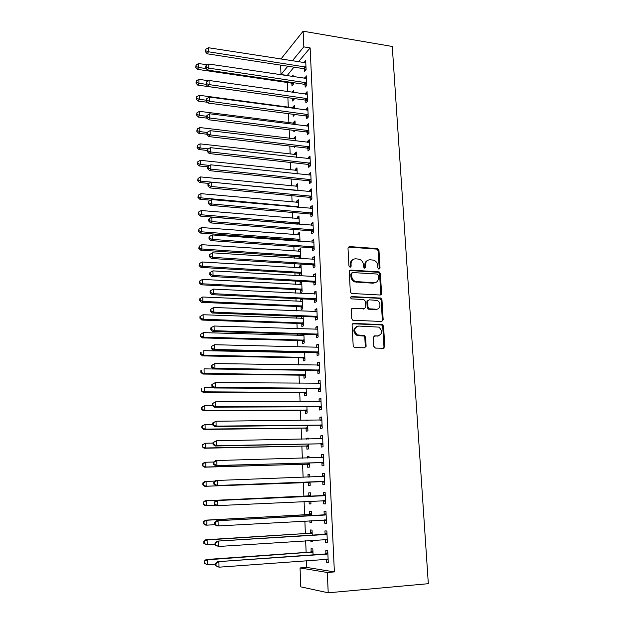 <?xml version="1.0" encoding="UTF-8"?>
<svg xmlns="http://www.w3.org/2000/svg" width="624" height="624" viewBox="0 0 624 624"><rect width="100%" height="100%" fill="white"/><g stroke="black" fill="none" stroke-linecap="round" stroke-linejoin="round"><path stroke-width="0.94" d="M379.033 269.116L380.032 268.016L378.963 250.364L377.341 248.602L349.479 246.574L347.997 248.141L348.949 266.042L350.119 267.298L351.156 266.183L351.031 263.858C351.164 260.606 352.739 258.921 355.758 258.796L359.393 259.217C361.756 260.208 363.09 262.018 363.386 264.654L363.519 266.963L364.673 268.211L365.695 267.103L365.563 264.794C365.68 261.565 367.224 259.888 370.204 259.771L373.737 260.169C376.1 261.136 377.434 262.938 377.746 265.582L377.887 267.875L378.745 269.053L379.228 268.437L378.167 250.817L376.873 249.116L348.325 247.065M350.22 267.298L350.267 264.295L351.031 263.858M364.736 268.211L364.783 265.223L365.563 264.794M373.76 346.297L375.437 348.075L383.339 348.278L384.797 346.577L383.565 326.243L382.504 324.62L353.597 323.45L352.092 325.127L353.192 345.774L354.151 347.365L354.884 347.568L364.619 347.81L366.109 346.102L365.609 337.295L364.603 335.689L357.295 334.862C353.465 330.751 353.909 327.818 358.621 326.056L378.908 327.124C382.847 331.141 382.481 334.074 377.816 335.938L374.72 335.837L373.253 337.522L373.76 346.297M306.462 560.617L306.727 567.419L334.378 571.912L310.136 47.915L303.826 46.878L292.274 60.871M334.378 571.912L327.304 572.489L328.216 592.8L428.329 583.69L392.27 46.472L303.131 31.2L303.826 46.878M380.133 295.012L381.568 293.397L380.367 273.569L379.15 271.892L350.735 270.075L349.253 271.674L350.321 291.798L351.445 293.459L380.133 295.012M381.958 299.738L383.175 319.823L381.724 321.477L352.786 320.237L351.749 318.614L351.281 309.863L352.778 308.209L364.315 308.708L365.789 307.063L365.469 301.33L363.8 299.543L351.413 298.873C350.329 297.82 350.423 297.047 351.679 296.572L380.819 298.093L381.958 299.738L381.139 300.105L382.356 320.151L383.089 319.855M325.322 539.448L325.455 542.568L327.382 542.747L326.851 531.008L324.94 530.891L325.081 534.035M312.257 535.103L312.047 530.072L310.268 529.955L310.393 532.982M310.705 540.407L310.736 541.203L312.507 541.086M312.468 540.29L312.515 541.375L310.736 541.203M323.599 500.768L323.731 503.872L325.627 503.864L325.112 492.328L323.224 492.391L323.357 495.479M310.635 496.306L310.495 492.804L308.74 492.866L308.864 495.846M309.091 501.267L309.2 503.927L310.955 503.841M310.846 501.189L310.955 503.919L309.2 503.927M321.906 462.79L322.039 465.839L323.911 465.652L323.404 454.319L321.539 454.553L321.672 457.595M309.044 458.008L308.966 456.167L307.234 456.386L307.304 458.063M307.562 464.326L307.687 467.267L309.426 467.095L309.247 462.914M320.245 425.459L320.377 428.454L322.218 428.095L321.719 416.957L319.878 417.37L320.011 420.217M306.08 428.321L306.197 431.215L307.913 430.88L307.687 425.365M307.476 420.342L306.509 420.35M318.607 388.768L318.739 391.716L320.557 391.186L320.065 380.234L318.248 380.812L318.365 383.409M304.621 392.909L304.738 395.756L306.431 395.265L306.15 388.463M317 352.693L317.125 355.586L318.926 354.9L318.443 344.136L316.649 344.869L316.758 347.225M302.936 352.147L302.968 352.825M303.178 358.075L303.295 360.875L304.972 360.235L304.637 352.186M315.416 317.218L315.549 320.065L317.32 319.223L316.844 308.638L315.073 309.527L315.167 311.649M301.462 316.454L301.548 318.451M301.766 323.801L301.883 326.555L303.537 325.767L303.155 316.516M313.864 282.337L313.989 285.137L315.744 284.146L315.276 273.733L313.529 274.771L313.615 276.658M313.833 281.588L313.856 282.087M300.378 290.074L300.487 292.781L302.125 291.86L301.704 281.791L300.074 282.758L300.152 284.63M300.347 289.349L300.37 289.832M312.335 248.024L312.46 250.778L314.192 249.639L313.732 239.398L312.008 240.583L312.078 242.252M312.296 247.198L312.32 247.751M300.589 258.586L300.323 248.578L298.709 249.686L298.779 251.347M298.974 256.082L298.997 256.62M299.005 256.885L299.075 258.484M310.83 214.274L310.955 216.988L312.663 215.701L312.211 205.631L310.502 206.957L310.573 208.408M310.791 213.369L310.822 213.985M299.309 224.281L298.958 215.896L297.367 217.129L297.43 218.595M297.625 223.337L297.648 223.93M309.356 181.069L309.473 183.737L311.165 182.317L310.721 172.411L309.028 173.87L309.091 175.11M309.309 180.094L309.34 180.757M297.905 190.538L297.625 183.721L296.049 185.078L296.096 186.35M307.897 148.395L308.014 151.024L309.691 149.471L309.247 139.721L307.585 141.313L307.624 142.35M296.525 157.334L296.299 152.045L294.746 153.527L294.793 154.612M306.462 116.243L306.579 118.825L308.233 117.156L307.804 107.554L306.158 109.27L306.189 110.12M295.16 124.675L295.004 120.861L293.467 122.46L293.498 123.365M293.787 130.377L293.849 131.734L295.027 130.533M305.058 84.599L305.167 87.142L306.805 85.348L306.376 75.902L304.777 78.39M293.826 92.531L293.725 90.152L292.219 92.305M292.477 98.53L292.578 100.994L294.107 99.317L294.076 98.53M310.136 47.915L298.42 61.831M293.935 67.158L287.017 75.738M287.282 82.493L287.648 91.658M287.89 97.695L288.28 107.305M288.538 113.669L288.896 122.772M289.185 129.808L289.528 138.372M289.832 146.071L290.152 154.089M290.488 162.466L290.792 169.931M291.151 179.002L291.431 185.89M291.821 195.663L292.079 201.981M292.5 212.472L292.726 218.197M293.179 229.414L293.381 234.546M293.6 239.92L293.639 240.895M293.857 246.496L294.044 251.027M294.255 256.355L294.333 258.172M294.551 263.718L294.707 267.634M294.918 272.914L295.027 275.59M295.246 281.089L295.378 284.38M295.589 289.614L295.729 293.163M295.948 298.6L296.057 301.259M296.267 306.439L296.439 310.877M296.657 316.267L296.735 318.271M296.946 323.404L297.157 328.739M297.375 334.074L297.43 335.423M297.632 340.509L297.882 346.765M298.093 352.037L298.124 352.724M298.319 357.755L298.607 364.939M299.021 375.141L299.348 383.269M299.723 392.668L300.089 401.755M300.433 410.335L300.838 420.404M301.142 428.158L301.587 439.218M301.868 446.121L302.351 458.195M302.593 464.24L303.116 477.337M303.326 482.508L303.88 496.306M304.091 501.509L304.621 514.847M304.871 521.032L305.37 533.543M305.659 540.735L306.127 552.404M291.853 83.359L291.954 85.808L293.475 84.068L293.413 82.688M293.163 76.658L293.093 74.974L291.829 76.456M304.356 68.968L304.473 71.487L306.095 69.631L305.674 60.263L304.083 62.72M294.489 108.537L294.364 105.448L292.828 107.11L292.867 107.921M293.124 114.278L293.21 116.306L294.739 114.488M305.76 100.363L305.869 102.921L307.515 101.189L307.086 91.666L305.448 93.444L305.479 94.193M295.838 140.938L295.651 136.391L294.099 137.935L294.146 138.926M294.458 146.609L294.489 147.28L295.097 146.687M307.18 132.257L307.297 134.862L308.958 133.247L308.521 123.575L306.868 125.229L306.907 126.173M297.211 173.87L296.962 167.825L295.394 169.244L295.441 170.422M308.623 164.666L308.74 167.318L310.424 165.828L309.98 156L308.303 157.521L308.357 158.668M308.576 163.66L308.607 164.346M298.607 207.34L298.288 199.742L296.704 201.037L296.759 202.41M310.089 197.605L310.206 200.296L311.914 198.947L311.462 188.955L309.769 190.343L309.824 191.693M310.05 196.669L310.073 197.301M300.019 241.363L299.637 232.175L298.038 233.337L298.1 234.905M298.295 239.647L298.319 240.209M298.334 240.482L298.366 241.246M311.579 231.083L311.704 233.813L313.427 232.604L312.967 222.448L311.251 223.704L311.321 225.256M311.54 230.217L311.571 230.802M300.152 275.886L301.423 275.106L301.01 265.122L299.387 266.152L299.465 267.922M299.66 272.649L299.676 273.164M299.692 273.413L299.793 275.863M313.1 265.106L313.217 267.891L314.964 266.822L314.504 256.495L312.764 257.611L312.842 259.381M313.061 264.319L313.084 264.849M301.883 298.88L300.768 299.497L300.846 301.47M301.072 306.868L301.181 309.598L302.827 308.747L302.422 298.904M314.636 299.707L314.761 302.531L316.532 301.61L316.056 291.112L314.301 292.079L314.387 294.076M302.195 334.222L302.25 335.572M302.468 340.868L302.585 343.645L304.255 342.927L303.888 334.277M316.204 334.877L316.337 337.756L318.123 336.983L317.639 326.313L315.861 327.124L315.962 329.363M303.896 375.422L304.013 378.245L305.698 377.676L305.386 370.243M317.795 370.648L317.928 373.573L319.738 372.965L319.254 362.107L317.444 362.762L317.561 365.243M305.347 410.545L305.464 413.416L307.172 413.002L306.914 406.832M319.418 407.035L319.55 410.007L321.383 409.562L320.892 398.518L319.059 399.009L319.184 401.731M308.256 439.093L308.217 438.079L306.493 438.376L306.524 439.124M306.821 446.254L306.938 449.171L308.662 448.913L308.467 444.062M321.071 444.046L321.204 447.065L323.06 446.792L322.553 435.552L320.705 435.88L320.837 438.859M309.839 477.095L309.73 474.412L307.983 474.552L308.092 477.157M308.318 482.555L308.435 485.519L310.183 485.433L310.042 481.931M322.748 481.697L322.881 484.77L324.769 484.676L324.254 473.242L322.374 473.39L322.514 476.455M311.446 515.619L311.267 511.36L309.504 511.329L309.629 514.332M309.894 520.751L309.964 522.491L311.727 522.389M311.649 520.65L311.735 522.569L309.964 522.491M324.457 520.003L324.589 523.138L326.5 523.224L325.978 511.586L324.074 511.555L324.215 514.675M313.076 554.759L312.827 548.941L311.048 548.738L311.173 551.795M313.295 560.102L312.226 560.188M326.196 559.135L326.329 562.177L328.263 562.45L327.733 550.61L325.806 550.391L325.946 553.566M383.581 348.083L384.049 348.098M381.545 293.842L380.765 293.803L379.564 273.975L378.347 272.306L349.635 270.52M328.216 592.8L300.784 586.856L300.05 567.941L327.304 572.489M306.727 567.419L300.05 567.941M287.001 75.403L281.003 74.506L280.644 65.114M287.851 66.222L281.003 74.506M303.131 31.2L280.894 59.085M304.052 62.158L305.776 62.423M292.204 91.868L293.803 92.095M304.746 77.735L306.47 77.992M292.828 107.11L294.442 107.328M305.448 93.444L307.18 93.686M293.467 122.46L295.082 122.671M306.158 109.27L307.889 109.504M294.099 137.935L295.721 138.13M306.868 125.229L308.607 125.447M294.746 153.527L296.369 153.715M307.585 141.313L309.332 141.523M295.394 169.244L297.024 169.416M308.303 157.521L310.058 157.724M296.049 185.078L297.687 185.242M309.028 173.87L310.791 174.049M296.704 201.037L298.35 201.193M309.769 190.343L311.532 190.515M297.367 217.129L299.021 217.269M310.502 206.957L312.281 207.113M298.038 233.337L299.692 233.47M311.251 223.704L313.03 223.844M298.709 249.686L300.37 249.795M312.008 240.583L313.794 240.716M299.387 266.152L301.057 266.261M312.764 257.611L314.558 257.728M300.074 282.758L301.751 282.851M313.529 274.771L315.331 274.872M300.768 299.497L302.445 299.575M314.301 292.079L316.103 292.165M381.311 294.419L380.687 294.388M315.073 309.527L316.891 309.605M315.861 327.124L317.678 327.187M316.649 344.869L318.482 344.916M317.444 362.762L319.285 362.794M318.248 380.812L320.096 380.827M319.059 399.009L320.915 399.009M319.878 417.37L321.734 417.355M306.493 438.376L308.225 438.344M320.705 435.88L322.569 435.848M307.234 456.386L308.974 456.347M321.539 454.553L323.411 454.506M307.983 474.552L309.73 474.49M322.374 473.39L324.254 473.327M323.731 503.872L325.627 503.779M324.589 523.138L326.492 523.029M325.455 542.568L327.366 542.443M326.329 562.177L328.247 562.037M367.458 260.52C365.641 261.394 364.744 262.961 364.783 265.223M352.919 259.592C351.125 260.497 350.243 262.064 350.267 264.295M378.331 275.278L377.185 274.045L352.599 272.555L351.562 273.679L351.694 276.136C351.959 278.671 353.207 280.457 355.438 281.502L373.862 282.812C376.841 282.649 378.378 280.948 378.479 277.711L378.331 275.278M351.749 272.969L350.797 274.092L351.562 273.679M375.593 282.555L373.066 283.202L354.666 281.908C352.435 280.862 351.195 279.076 350.922 276.549L350.797 274.092M380.32 295.004L380.757 293.779L381.568 293.397M381.841 321.477L382.356 320.151M364.517 308.701L351.772 308.576M381.139 300.105L379.501 298.342L350.86 296.946M376.155 309.223C380.663 309.644 381.397 302.063 377.021 300.44L369.119 299.801L367.661 301.431L367.988 307.164L369.08 308.802L376.155 309.223L375.352 309.574L377.341 309.083M368.113 300.175L366.865 301.798L367.661 301.431M375.352 309.574L368.277 309.153L367.193 307.515L366.865 301.798M378.784 335.837L373.815 336.149M356.671 326.516C353.012 328.973 352.966 331.851 356.507 335.174L359.128 335.361M364.705 347.81L365.305 346.39L364.814 337.6L363.808 336.001L358.34 335.673M383.378 348.278L383.971 346.866L382.738 326.563L381.685 324.948L352.63 323.786M207.363 64.834L198.619 63.523L198.689 67.47L197.512 69.35L291.057 83.047L293.374 84.178M196.162 66.534L196.131 64.958L195.694 67.291L196.162 66.534L198.689 67.47L206.224 68.578M196.131 64.958L198.619 63.523M197.512 69.35L195.694 67.291M305.978 67.096L208.486 51.792L208.4 47.728L305.791 62.782M305.924 69.826L303.537 68.64L207.223 53.812L208.486 51.792L205.858 50.833L205.826 49.21L205.358 51.644L205.858 50.833M205.358 51.644L207.223 53.812M208.4 47.728L205.826 49.21M208.658 80.722L198.9 79.334L198.97 83.312L197.785 85.129L291.681 98.218L294.052 99.372M196.435 82.36L196.404 80.777L195.967 83.093L196.435 82.36L198.97 83.312L205.998 84.295M196.404 80.777L198.9 79.334M197.785 85.129L195.967 83.093M294.255 114.426L294.746 114.683M294.466 107.936L199.181 95.277L199.259 99.278L198.065 101.041L207.519 102.289M196.708 98.319L196.685 96.72L196.24 99.029L196.708 98.319L199.259 99.278L206.31 100.222M196.685 96.72L199.181 95.277M198.065 101.041L196.24 99.029M306.688 82.797L208.814 68.133L208.736 64.038L306.493 78.445M306.68 85.48L304.231 84.279L207.55 70.091L208.814 68.133L206.185 67.166L206.154 65.528L205.647 66.316L205.678 67.954L206.185 67.166M205.678 67.954L207.55 70.091M208.736 64.038L206.154 65.528M307.398 98.615L209.157 84.622L209.071 80.488L307.203 94.232M307.445 101.267L304.933 100.043L207.878 86.51L209.157 84.622L206.513 83.632L206.474 81.978L206.006 84.396L206.513 83.632M206.006 84.396L207.878 86.51M209.071 80.488L206.474 81.978M295.105 123.365L199.469 111.337L199.547 115.378L198.346 117.078L207.098 118.17M196.989 114.403L196.958 112.788L196.513 115.081L196.989 114.403L199.547 115.378L206.63 116.267M196.958 112.788L199.469 111.337M198.346 117.078L196.513 115.081M295.753 138.918L199.758 127.538L199.836 131.609L198.635 133.24L206.981 134.222M197.27 130.619L197.239 128.989L196.786 131.274L197.27 130.619L199.836 131.609L207.23 132.483M197.239 128.989L199.758 127.538M198.635 133.24L196.786 131.274M308.116 114.559L209.492 101.236L209.407 97.071L307.921 110.144M308.217 117.172L305.635 115.931L208.213 103.061L209.492 101.236L206.84 100.238L206.801 98.576L206.326 100.971L206.84 100.238M206.326 100.971L208.213 103.061M209.407 97.071L206.801 98.576M308.841 130.634L209.836 117.998L209.75 113.794L308.638 126.181M308.958 133.193L306.345 131.945L208.549 119.753L209.836 117.998L207.168 116.984L207.137 115.3L206.622 116.009L206.653 117.686L207.168 116.984M206.653 117.686L208.549 119.753M209.75 113.794L207.137 115.3M296.408 154.588L200.054 143.863L200.125 147.966L198.916 149.534L207.301 150.462M197.551 146.96L197.519 145.322L197.067 147.592L197.551 146.96L200.125 147.966L208.338 148.886M197.519 145.322L200.054 143.863M198.916 149.534L197.067 147.592M309.566 146.835L210.179 134.901L210.093 130.666L309.364 142.35M309.683 149.323L307.063 148.091L208.884 136.586L210.179 134.901L207.503 133.871L207.472 132.171L206.957 132.857L206.989 134.55L207.503 133.871M206.989 134.55L208.884 136.586M210.093 130.666L207.472 132.171M297.063 170.383L200.351 160.321L200.421 164.463L199.204 165.961L207.73 166.85M197.831 163.441L197.808 161.788L197.348 164.05L197.831 163.441L200.421 164.463L209.734 165.43M197.808 161.788L200.351 160.321M199.204 165.961L197.348 164.05M310.307 163.176L210.53 151.944L210.444 147.67L310.097 158.644M310.409 165.586L307.796 164.362L309.465 162.864L307.788 164.362L209.227 153.559L210.53 151.944L207.839 150.899L207.808 149.191L207.285 149.838L207.324 151.546L207.839 150.899M207.324 151.546L209.227 153.559M210.444 147.67L207.808 149.191M297.726 186.303L200.647 176.92L200.717 181.093L199.501 182.528L208.876 183.425M198.12 180.055L198.089 178.386L197.636 180.632L198.12 180.055L200.717 181.093L297.344 190.484M198.089 178.386L200.647 176.92M199.501 182.528L197.636 180.632M311.048 179.642L210.881 169.135L210.795 164.822L310.838 175.079M311.15 181.982L308.513 180.765L209.57 170.68L210.881 169.135L208.182 168.074L208.143 166.351L207.62 166.967L207.659 168.691L208.182 168.074M207.659 168.691L209.57 170.68M210.795 164.822L208.143 166.351M298.397 202.348L200.944 193.651L201.022 197.855L199.789 199.22L210.46 200.171M198.409 196.81L198.377 195.125L197.925 197.356L198.409 196.81L201.022 197.855L298.584 206.801M198.377 195.125L200.944 193.651M199.789 199.22L197.925 197.356M311.789 196.248L211.232 186.467L211.146 182.122L311.587 191.646M311.891 198.51L309.247 197.309L209.914 187.941L211.232 186.467L208.517 185.39L208.486 183.651L207.964 184.244L207.995 185.983L208.517 185.39M207.995 185.983L209.914 187.941M211.146 182.122L208.486 183.651M299.068 218.517L201.248 210.522L201.318 214.765L200.086 216.06L297.5 224.133M198.697 213.697L198.674 212.004L198.214 214.219L198.697 213.697L201.318 214.765L299.255 223.01M198.674 212.004L201.248 210.522M200.086 216.06L198.214 214.219M312.546 212.979L211.591 203.954L211.505 199.571L312.335 208.346M312.64 215.171L309.988 213.985L210.265 205.351L211.591 203.954L208.868 202.862L208.829 201.107L208.307 201.669L208.338 203.416L208.868 202.862M208.338 203.416L210.265 205.351M211.505 199.571L208.829 201.107M299.746 234.819L201.552 227.534L201.622 231.808L200.39 233.033L297.508 240.209L300.019 241.301M198.994 230.724L198.962 229.016L198.502 231.223L198.994 230.724L201.622 231.808L299.941 239.343M198.962 229.016L201.552 227.534M200.39 233.033L198.502 231.223M313.303 229.858L211.949 221.59L211.864 217.168L313.092 225.186M313.396 231.972L310.729 230.794L210.616 222.908L211.949 221.59L209.212 220.475L209.18 218.712L208.65 219.242L208.689 221.005L209.212 220.475M208.689 221.005L210.616 222.908M211.864 217.168L209.18 218.712M300.433 251.246L201.856 244.686L201.934 248.992L200.686 250.146L298.178 256.612L300.706 257.696M199.29 247.9L199.259 246.176L198.791 248.36L199.29 247.9L201.934 248.992L300.62 255.809M199.259 246.176L201.856 244.686M200.686 250.146L198.791 248.36M314.067 246.87L212.316 239.382L212.222 234.92L313.856 242.159M314.161 248.906L311.485 247.744L210.974 240.622L212.316 239.382L209.563 238.251L209.531 236.465L209.001 236.964L209.032 238.75L209.563 238.251M209.032 238.75L210.974 240.622M212.222 234.92L209.531 236.465M301.127 267.805L202.16 261.979L202.238 266.323L200.99 267.407L298.857 273.148L301.392 274.217M199.586 265.216L199.555 263.476L199.087 265.652L199.586 265.216L202.238 266.323L301.314 272.407M199.555 263.476L202.16 261.979M200.99 267.407L199.087 265.652M314.839 264.03L212.683 257.322L212.589 252.821L314.629 259.272M314.925 265.988L312.242 264.833L211.333 258.484L212.683 257.322L209.921 256.175L209.882 254.374L209.352 254.842L209.383 256.643L209.921 256.175M209.383 256.643L211.333 258.484M212.589 252.821L209.882 254.374M301.821 284.497L202.472 279.419L202.558 283.803L201.295 284.809L299.543 289.809L302.086 290.87M199.891 282.672L199.859 280.925L199.36 281.33L199.391 283.078L199.891 282.672L202.558 283.803L302.008 289.138M199.859 280.925L202.472 279.419M201.295 284.809L199.391 283.078M315.619 281.33L213.049 275.418L212.956 270.878L315.401 276.533M315.705 283.202L313.006 282.064L211.7 276.502L213.049 275.418L210.28 274.256L210.241 272.438L209.703 272.875L209.742 274.693L210.28 274.256M209.742 274.693L211.7 276.502M212.956 270.878L210.241 272.438M376.81 309.34L376.412 309.223M302.515 301.33L202.792 297.008L202.87 301.431L201.607 302.359L300.23 306.61L302.78 307.663M200.195 300.284L200.164 298.514L199.657 298.896L199.688 300.659L200.195 300.284L202.87 301.431L302.71 306.002M200.164 298.514L202.792 297.008M201.607 302.359L199.688 300.659M316.407 298.771L213.424 293.678L213.33 289.099L316.189 293.935M316.485 300.565L313.778 299.434L212.059 294.676L213.424 293.678L210.639 292.492L210.6 290.659L210.062 291.073L210.101 292.898L210.639 292.492M210.101 292.898L212.059 294.676M213.33 289.099L210.6 290.659M303.225 318.295L203.104 314.746L203.19 319.199L201.919 320.057L300.924 323.544L303.49 324.581M200.499 318.037L200.468 316.259L199.961 316.602L199.992 318.38L200.499 318.037L203.19 319.199L303.42 323.006M200.468 316.259L203.104 314.746M201.919 320.057L199.992 318.38M317.195 316.36L213.798 312.094L213.704 307.476L316.976 311.485M317.273 318.068L314.551 316.953L212.433 313.014L213.798 312.094L211.006 310.892L210.967 309.044L210.421 309.418L210.46 311.267L211.006 310.892M210.46 311.267L212.433 313.014M213.704 307.476L210.967 309.044M303.935 335.392L203.424 332.631L203.51 337.132L202.231 337.904L301.626 340.618L304.2 341.648M200.803 335.946L200.78 334.152L200.265 334.464L200.296 336.258L200.803 335.946L203.51 337.132L304.138 340.142M200.78 334.152L203.424 332.631M202.231 337.904L200.296 336.258M317.99 334.105L214.18 330.681L214.087 326.017L317.772 329.183M318.068 335.728L315.338 334.62L212.8 331.508L214.18 330.681L211.372 329.456L211.333 327.592L210.787 327.935L210.818 329.792L211.372 329.456M210.818 329.792L212.8 331.508M214.087 326.017L211.333 327.592M304.652 352.638L203.752 350.672L203.83 355.204L202.543 355.898L302.336 357.833L304.918 358.847M304.652 352.615L304.177 352.81M201.115 354.011L201.084 352.193L200.577 352.482L200.608 354.292L201.115 354.011L203.83 355.204L304.855 357.419M200.577 352.482L201.084 352.193M202.543 355.898L200.608 354.292M366.101 346.375L365.555 346.304M211.154 346.609L211.193 348.488L211.739 348.184L211.7 346.304L211.154 346.609L214.469 344.721L318.076 347.217M211.7 346.304L214.469 344.721L214.562 349.424L213.174 350.173L316.126 352.435L318.864 353.527M318.794 351.991L214.562 349.424L211.739 348.184M211.193 348.488L213.174 350.173M304.574 370.235L204.071 368.87L204.157 373.441L202.862 374.049L303.046 375.188L305.635 376.186M201.435 372.224L201.404 370.399L200.889 370.648L200.92 372.473L204.157 373.441L305.581 374.845M200.889 370.648L201.404 370.399M202.862 374.049L200.92 372.473M211.52 365.453L211.559 367.349L212.113 367.076L212.074 365.18L211.52 365.453L214.851 363.589L319.387 365.032M212.074 365.18L214.851 363.589L214.952 368.339L213.556 368.995L316.922 370.406L319.675 371.483M319.605 370.032L214.952 368.339L212.113 367.076M318.56 365.258L319.379 364.907M211.559 367.349L213.556 368.995M213.041 387.27L204.407 387.223L204.485 391.833L203.182 392.363L303.763 392.675L306.361 393.666M201.747 390.601L201.716 388.752L201.201 388.97L201.232 390.811L204.485 391.833L306.314 392.41M201.201 388.97L201.716 388.752M203.182 392.363L201.232 390.811M211.895 384.462L211.934 386.373L212.488 386.139L212.449 384.228L211.895 384.462L215.241 382.637L320.198 383.183M212.449 384.228L215.241 382.637L215.342 387.418L213.938 387.988L317.725 388.526L320.486 389.587M320.424 388.229L215.342 387.418L212.488 386.139M319.137 383.417L320.19 382.957M211.934 386.373L213.938 387.988M212.488 405.709L204.734 405.733L204.82 410.381L203.51 410.826L304.489 410.319L307.102 411.294M202.067 409.133L202.036 407.269L201.521 407.456L201.552 409.313L204.82 410.381L307.047 410.124M201.521 407.456L203.432 406.193L204.734 405.733L202.036 407.269M203.51 410.826L201.552 409.313M212.269 403.642L212.308 405.569L212.87 405.374L212.831 403.447L212.269 403.642L215.631 401.848L321.025 401.489M212.831 403.447L215.631 401.848L215.732 406.676L214.321 407.152L318.536 406.793L321.313 407.846M321.251 406.575L215.732 406.676L212.87 405.374M319.722 401.731L321.009 401.154M212.308 405.569L214.321 407.152M212.675 424.32L205.07 424.398L205.148 429.094L203.837 429.452L305.222 428.103L307.835 429.062M202.394 427.822L202.355 425.95L201.841 426.098L201.872 427.97L205.148 429.094L307.796 427.978M201.841 426.098L205.07 424.398L202.355 425.95M203.837 429.452L201.872 427.97M212.651 423.002L212.69 424.944L213.252 424.788L213.213 422.838L212.651 423.002L216.029 421.231L321.851 419.96M213.213 422.838L216.029 421.231L216.13 426.106L214.711 426.488L319.355 425.225L322.14 426.262M322.085 425.084L216.13 426.106L213.252 424.788M320.315 420.217L321.836 419.515M212.69 424.944L214.711 426.488M213.049 443.087L205.405 443.235L205.491 447.97L204.165 448.243L305.955 446.035L308.584 446.979M202.714 446.683L202.683 444.787L202.16 444.904L202.192 446.792L205.491 447.97L308.545 445.981M202.16 444.904L205.405 443.235L202.683 444.787M204.165 448.243L202.192 446.792M213.034 442.525L213.073 444.491L213.642 444.374L213.603 442.4L213.034 442.525L216.427 440.794L322.694 438.578M213.603 442.4L216.427 440.794L216.528 445.708L215.101 446.004L320.182 443.82L322.975 444.834M322.928 443.758L216.528 445.708L213.642 444.374M320.908 438.859L322.67 438.032M213.073 444.491L215.101 446.004M213.72 462.01L205.741 462.236L205.826 467.009L204.5 467.197L306.696 464.116L309.34 465.052M203.042 465.707L203.011 463.796L202.48 463.874L202.519 465.777L205.826 467.009L309.301 464.139M202.48 463.874L204.415 462.439L205.741 462.236L203.011 463.796M204.5 467.197L202.519 465.777M213.424 462.236L213.463 464.217L214.032 464.131L213.993 462.15L213.424 462.236L215.397 460.746L216.832 460.528L323.536 457.369M213.993 462.15L216.832 460.528L216.934 465.488L215.498 465.691L321.009 462.563L323.817 463.57M323.77 462.587L216.934 465.488L214.032 464.131M321.508 457.673L323.505 456.706M213.463 464.217L215.498 465.691M215.155 481.073L206.084 481.4L206.17 486.221L204.836 486.314L307.445 482.352L310.097 483.265M309.824 476.666L308.872 477.134M203.377 484.895L203.338 482.968L202.808 483.007L202.847 484.934L206.17 486.221L310.058 482.453M202.808 483.007L204.75 481.517L206.084 481.4L203.338 482.968M204.836 486.314L202.847 484.934M213.814 482.118L213.853 484.123L214.43 484.076L214.383 482.079L213.814 482.118L215.795 480.574L217.238 480.449L324.386 476.315M214.383 482.079L217.238 480.449L217.339 485.456L215.896 485.558L321.851 481.478L324.667 482.469M324.628 481.58L217.339 485.456L214.43 484.076M322.085 476.65L324.355 475.543M213.853 484.123L215.896 485.558M309.832 501.236L310.861 501.641M310.58 494.98L308.014 496.127L205.093 500.76L206.435 500.737L206.521 505.596L215.654 505.167M310.619 495.799L206.435 500.737L203.143 502.312L203.174 504.254L203.713 504.254L203.674 502.312M203.713 504.254L206.521 505.596L205.171 505.596L203.174 504.254M203.143 502.312L205.093 500.76M324.371 495.729L216.2 500.573L325.252 495.433M214.781 502.187L217.651 500.549L217.753 505.604L216.302 505.604L214.25 504.208L214.828 504.208L214.781 502.187L214.211 502.195L214.25 504.208M325.486 500.744L217.753 505.604L214.828 504.208M322.483 495.776L325.213 494.543M325.525 501.532L323.146 500.604M216.2 500.573L214.211 502.195M311.353 513.451L308.771 514.628L205.429 520.174L206.778 520.244L206.872 525.151L214.976 524.698M311.392 514.379L206.778 520.244L203.479 521.789L203.51 523.747L204.048 523.786L204.009 521.82M204.048 523.786L206.872 525.151L205.514 525.057L203.51 523.747M203.479 521.789L205.429 520.174M325.237 515.018L216.606 520.767L326.118 514.714M215.186 522.483L218.065 520.837L218.174 525.938L216.707 525.837L214.648 524.48L215.225 524.519L215.186 522.483L214.609 522.444L214.648 524.48M326.36 520.073L218.174 525.938L215.225 524.519M323.333 514.972L326.071 513.716M326.391 520.759L324.277 519.94M216.606 520.767L214.609 522.444M312.125 532.077L309.535 533.286L205.772 539.76L207.129 539.932L207.223 544.877L215.038 544.37M312.172 533.114L207.129 539.932L203.814 541.445L203.845 543.418L204.383 543.488L204.352 541.515M204.383 543.488L207.223 544.877L203.845 543.418M203.814 541.445L205.772 539.76M326.102 534.487L217.019 541.141L326.992 534.175M215.592 542.966L218.486 541.32L218.587 546.468L215.046 544.947L215.631 545.025L215.592 542.966L215.007 542.888L215.046 544.947M327.233 539.581L218.587 546.468L215.631 545.025M324.191 534.347L326.945 533.052M327.265 540.158L325.385 539.44M217.019 541.141L215.007 542.888M312.913 550.867L310.307 552.1L206.123 559.525L207.488 559.79L207.574 564.782L215.428 564.205M312.959 552.006L207.488 559.79L204.149 561.265L204.188 563.261L204.727 563.371L204.695 561.374M204.727 563.371L207.574 564.782L204.188 563.261M204.149 561.265L206.123 559.525M326.984 554.12L217.425 561.701L327.873 553.8M215.998 563.636L218.907 561.982L219.016 567.185L215.452 565.594L216.037 565.718L215.998 563.636L215.413 563.519L215.452 565.594M328.123 559.252L219.016 567.185L216.037 565.718M325.057 553.894L327.818 552.56M328.138 559.728L326.508 559.112M217.425 561.701L215.413 563.519M379.228 268.437L380.032 268.016M350.392 266.612L351.156 266.183M364.907 267.532L365.695 267.103M348.722 247.034L349.479 246.574M376.537 249.054L377.341 248.602M378.167 250.817L378.963 250.364M349.97 270.504L350.735 270.075M377.933 272.212L378.737 271.799M379.564 273.975L380.367 273.569M350.922 276.549L351.694 276.136M356.249 282.266L357.029 281.861M373.066 283.202L373.862 282.812M352.006 308.568L352.778 308.209M363.527 309.067L364.315 308.708M350.914 296.946L351.679 296.572M379.501 298.342L380.312 297.968M367.193 307.515L367.988 307.164M368.846 309.293L369.65 308.942M373.909 336.149L374.72 335.837M376.997 336.242L377.816 335.938M363.137 335.821L363.932 335.509M364.814 337.6L365.609 337.295M365.305 346.39L366.109 346.102M352.817 323.778L353.597 323.45M381.092 324.8L381.911 324.472M382.738 326.563L383.565 326.243M383.971 346.866L384.797 346.577M291.057 83.047L291.595 82.423M291.626 83.234L292.25 82.516M305.752 66.971L304.13 68.843M305.159 66.768L303.537 68.64M306.454 82.664L304.824 84.474M305.861 82.469L304.231 84.279M307.164 98.491L305.526 100.238M306.571 98.288L304.933 100.043M307.882 114.434L306.228 116.119M307.289 114.239L305.635 115.931M308.607 130.51L306.946 132.132M308.006 130.322L306.345 131.945M309.332 146.718L307.663 148.278M308.732 146.531L307.063 148.091M310.066 163.051L308.381 164.549M310.807 179.517L309.114 180.952M310.198 179.338L308.513 180.765M296.923 207.191L297.757 206.521M297.64 207.254L298.35 206.684M311.548 196.123L309.847 197.488M310.947 195.944L309.247 197.309M296.837 223.938L298.436 222.729M297.43 224.102L299.021 222.893M312.304 212.862L310.588 214.157M311.696 212.69L309.988 213.985M297.508 240.209L299.107 239.07M298.1 240.373L299.699 239.234M313.061 229.741L311.337 230.966M312.452 229.57L310.729 230.794M298.178 256.612L299.793 255.536M298.771 256.768L300.386 255.7M313.825 246.753L312.094 247.907M313.209 246.589L311.485 247.744M298.857 273.148L300.479 272.142M299.458 273.304L301.08 272.29M314.597 263.913L312.85 264.989M313.981 263.749L312.242 264.833M299.543 289.809L301.174 288.873M300.136 289.965L301.774 289.021M315.377 281.213L313.622 282.22M314.753 281.05L313.006 282.064M300.23 306.61L301.876 305.744M300.83 306.758L302.476 305.893M316.157 298.654L314.395 299.59M315.541 298.506L313.778 299.434M300.924 323.544L302.578 322.748M301.532 323.692L303.186 322.897M316.945 316.251L315.175 317.109M316.329 316.095L314.551 316.953M301.626 340.618L303.287 339.893M302.234 340.759L303.896 340.033M317.741 333.988L315.955 334.768M317.117 333.84L315.338 334.62M302.336 357.833L304.005 357.178M302.944 357.965L304.613 357.318M318.552 351.881L316.75 352.583M317.92 351.733L316.126 352.435M303.046 375.188L304.73 374.603M303.654 375.32L305.339 374.735M319.355 369.923L317.554 370.539M318.731 369.782L316.922 370.406M303.763 392.675L305.456 392.176M304.379 392.808L306.072 392.309M320.174 388.12L318.357 388.658M319.543 387.98L317.725 388.526M304.489 410.319L306.189 409.89M305.105 410.444L306.805 410.015M321.001 406.466L319.168 406.926M320.369 406.341L318.536 406.793M320.783 401.599L320.299 401.731M305.222 428.103L306.93 427.752M305.838 428.22L307.546 427.877M321.836 424.983L319.987 425.35M321.196 424.85L319.355 425.225M321.61 420.069L320.962 420.209M305.955 446.035L307.679 445.762M306.571 446.152L308.295 445.879M322.67 443.648L320.814 443.937M322.031 443.524L320.182 443.82M322.452 438.695L321.539 438.851M306.696 464.116L308.428 463.928M307.32 464.225L309.052 464.038M323.521 462.485L321.649 462.68M322.873 462.361L321.009 462.563M323.294 457.486L321.828 457.665M307.445 482.352L309.192 482.243M308.069 482.453L309.816 482.352M324.371 481.478L322.491 481.595M323.723 481.369L321.851 481.478M324.145 476.44L322.265 476.572M308.623 495.963L310.378 495.916M308.014 496.127L309.761 496.08M325.229 500.643L323.341 500.666M325.003 495.557L323.115 495.604M309.387 514.457L311.15 514.504M308.771 514.628L310.534 514.667M326.102 519.971L324.581 519.917M325.868 514.847L323.965 514.8M310.151 533.114L311.93 533.239M309.535 533.286L311.306 533.411M326.976 539.479L326.032 539.401M326.742 534.3L324.831 534.167M310.931 551.92L312.718 552.139M310.307 552.1L312.094 552.318M327.857 559.151L327.171 559.065M327.623 553.933L325.697 553.699M376.873 249.116L377.668 248.664M378.347 272.306L379.15 271.892M354.666 281.908L355.438 281.502M368.277 309.153L369.08 308.802M380.008 298.459L380.819 298.093M356.507 335.174L357.295 334.862M363.808 336.001L364.603 335.689M381.685 324.948L382.504 324.62M310.292 179.353L308.607 180.781M297.102 207.207L297.929 206.544M311.119 195.975L309.418 197.332M297.086 223.977L298.678 222.768M311.945 212.729L310.237 214.024M297.827 240.271L299.434 239.125M312.78 229.632L311.064 230.857M298.576 256.69L300.191 255.614M313.622 246.675L311.891 247.822M299.333 273.25L300.955 272.243M314.465 263.858L312.725 264.935M300.082 289.942L301.72 288.998M315.315 281.19L313.568 282.196"/></g></svg>
